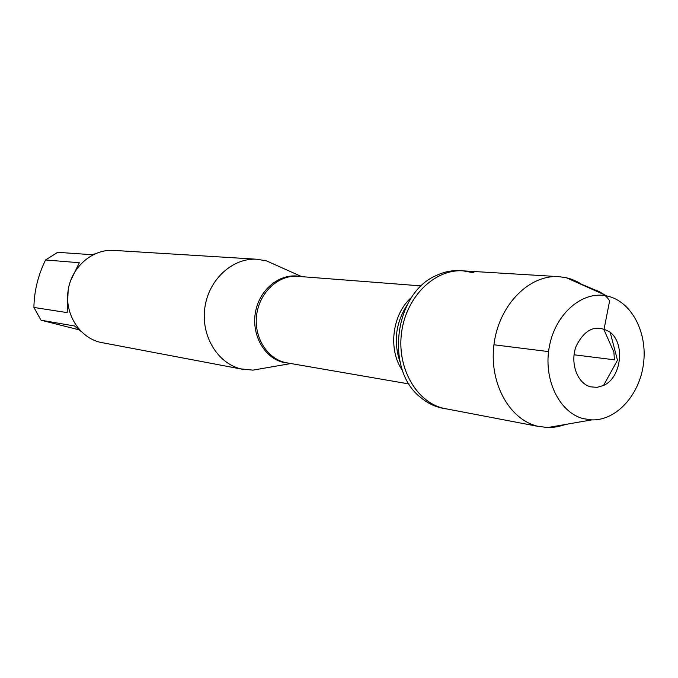 <?xml version="1.0" encoding="UTF-8"?>
<svg xmlns="http://www.w3.org/2000/svg" width="678" height="678" viewBox="0 0 678 678"><rect width="100%" height="100%" fill="white"/><g stroke="black" fill="none" stroke-linecap="round" stroke-linejoin="round"><path stroke-width="1.02" d="M565.986 424.377L558.163 426.64L551.536 427.513L547.553 427.581L537.222 426.131C508.483 419.055 488.431 381.265 494.194 342.831C499.627 304.337 529.484 274.522 558.901 276.658L460.082 270.666C451.836 270.191 443.751 271.87 435.844 275.7C394.291 293.489 384.74 369.985 420.64 397.444C427.36 403.105 434.784 406.724 442.895 408.292L445.836 408.851C417.614 403.825 396.808 369.247 401.478 333.229C405.808 297.167 434.479 268.768 463.074 270.844L473.964 272.853M78.894 329.788L41.044 320.211L33.9 307.448C34.171 291.159 38.061 275.336 45.562 259.962L57.689 252.318L91.937 254.699L94.852 253.877M70.546 280.777L79.326 262.733L45.562 259.962M33.9 307.448L67.147 312.609L68.164 290.192M81.089 331.474L74.546 325.999L41.044 320.211M264.191 368.188L252.953 370.137L240.893 368.891C217.24 363.179 200.62 335.212 204.917 307.202C208.943 279.15 232.901 257.53 257.123 259.25L266.598 260.928L277.005 265.581M257.123 259.25L113.734 250.402C92.394 248.911 71.521 266.929 68.139 290.362C64.52 313.761 79.199 337.271 100.03 342.263L243.36 369.434M463.074 270.844C434.988 268.835 406.732 296.133 401.723 331.44C396.41 366.696 415.606 401.52 443.048 408.224L540.154 426.784M558.901 276.658L566.266 277.709L571.376 279.175L577.529 281.828L583.351 285.345M590.479 386.807C577.215 383.324 569.859 362.976 576.071 346.39C584.919 328.55 596.284 323.847 610.175 332.271C625.472 343.975 621.234 377.909 603.53 385.485L597.021 387.367L590.479 386.807M583.377 418.673C559.011 412.521 542.866 378.739 549.451 346.026C555.706 313.228 582.885 290.269 607.225 296.023C631.354 301.295 647.592 332.169 643.532 363.459C639.769 394.782 616.438 420.724 591.758 419.894L583.377 418.673M493.931 344.78L548.561 351.602M574.054 354.78L614.412 359.823L613.895 352.136L603.962 329.711L609.615 300.888C606.386 295.701 601.462 292.023 594.852 289.87L568.495 278.7M289.447 363.289L282.929 362.298C263.767 357.569 250.919 333.813 255.674 311.109C260.174 288.336 281.056 272.437 300.286 276.548M421.309 285.913L297.752 276.344C278.472 274.658 259.335 292.455 256.631 315.143C253.674 337.797 267.844 359.747 286.947 362.857L409.063 383.968M402.588 370.637C387.638 349.958 392.181 313.609 411.758 297.244M407.198 304.922C395.664 322.83 393.282 341.882 400.054 362.077M301.769 276.658L266.598 260.928M290.913 363.544L252.953 370.137M603.53 385.485L617.472 360.204L610.175 332.271M607.225 296.023L566.266 277.709M591.758 419.894L547.553 427.581"/></g></svg>
